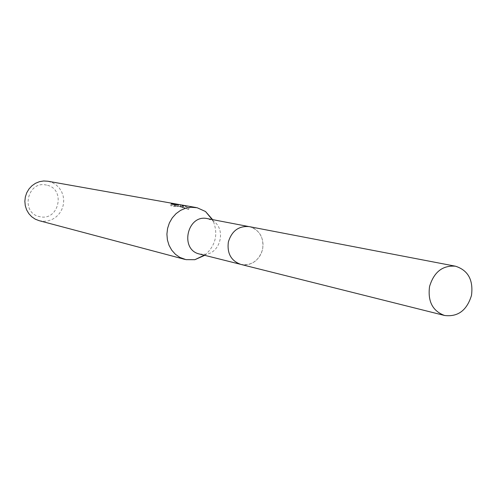 <?xml version="1.0" encoding="UTF-8"?>
<svg xmlns="http://www.w3.org/2000/svg" width="497" height="497" viewBox="0 0 497 497"><rect width="100%" height="100%" fill="white"/><g stroke="black" fill="none" stroke-linecap="round" stroke-linejoin="round"><path stroke-width="0.37" stroke-dasharray="2.48 1.86" d="M249.631 226.725L249.227 226.644C244.182 225.781 239.535 227.042 235.28 230.422C227.986 237.436 226.166 245.661 229.825 255.098C232.261 259.956 235.945 263.056 240.877 264.398L245.425 264.864L249.332 264.211L253.048 262.64L256.377 260.217L259.167 257.073L261.273 253.358L262.596 249.264L263.068 244.984L262.671 240.741L261.416 236.734L259.366 233.168L256.626 230.217L253.327 228.036L249.631 226.725M249.637 226.719C244.462 225.706 239.678 226.936 235.28 230.415C227.986 237.436 226.166 245.661 229.825 255.104C232.391 260.198 236.292 263.348 241.523 264.559L245.431 264.87L249.339 264.224L253.054 262.652L256.39 260.229L259.179 257.079L261.285 253.364L262.609 249.27L263.087 244.99L262.683 240.741L261.428 236.727L259.384 233.161L256.638 230.21L253.333 228.024L249.637 226.719M199.657 254.06L206.292 254.24C220.805 252.184 225.874 229.254 213.58 221.277L207.87 218.717M171.142 204.012L170.763 205.777L174.571 206.472L178.156 206.472L175.043 205.907L182.604 206.901L188.63 209.56L179.597 206.361L176.907 206L179.318 206.311L183.188 207.696L182.697 207.901L180.374 206.851L180.74 205.162L183.07 206.174L183.555 205.988L179.665 204.621M39.157 220.687L44.475 221.308L48.787 220.68L52.868 219.078L56.521 216.58L59.559 213.319L61.839 209.454L63.249 205.18L63.715 200.701L63.218 196.247L61.777 192.028L59.466 188.257L56.397 185.132L52.719 182.797L47.88 181.231M188.63 209.56L189.015 207.783L182.834 205.186M179.038 204.515L180.74 205.162M46.581 185.114C27.248 180.069 20.122 213.375 39.822 216.667C59.062 221.457 66.095 188.599 46.581 185.114M180.374 206.851L178.305 206.125L172.621 205.398L172.857 204.317M174.571 206.472L174.95 204.689M172.627 205.398L170.769 205.777M182.697 207.901L183.07 206.174M176.907 206L177.249 204.385M178.156 206.472L178.522 204.739M175.043 205.907L175.304 204.689M181.815 206.777L182.182 205.075M181.119 204.907L189.015 207.783M204.727 255.334C216.002 245.344 218.637 233.441 212.623 219.624M240.877 264.423C251.755 265.827 258.999 260.776 262.621 249.27C264.05 237.423 259.583 229.875 249.233 226.626M249.227 226.644L248.463 226.502M240.877 264.398L240.126 264.211M183.555 205.988L183.188 207.696M182.604 206.901L179.597 206.361M179.318 206.311L178.305 206.125M181.014 205.112L180.653 206.795M213.58 221.277L212.144 219.531M206.292 254.24L204.255 255.216"/><path stroke-width="0.75" d="M207.87 218.717L207.485 218.643C187.245 213.797 179.255 249.923 199.657 254.06L240.126 264.211M212.623 219.624L205.516 211.511L197.135 207.74L190.898 207.255L185.605 208.2L180.573 210.368L176.056 213.642L172.273 217.879L169.396 222.88L167.582 228.39L166.905 234.162L167.402 239.902L169.048 245.344L171.763 250.215L175.41 254.296L179.815 257.39L186.008 259.651L194.861 259.695L204.727 255.334M179.665 204.621L181.119 204.907M196.216 207.56L182.182 205.075L175.416 204.186L178.522 204.739L174.95 204.689L171.142 204.012L172.987 203.689L178.535 204.422L47.88 181.231L43.668 180.97L39.474 181.666L35.504 183.287L31.951 185.754L28.988 188.966L26.745 192.755L25.347 196.942L24.85 201.335L25.285 205.715L26.621 209.871L28.801 213.611L31.715 216.754L35.225 219.152L39.157 220.687L184.76 259.359M178.535 204.422L179.038 204.515M172.857 204.317L172.981 203.727M175.304 204.689L175.416 204.186M471.491 295.411C473.455 280.016 468.112 270.281 455.476 266.206C442.622 265.199 433.98 271.965 429.557 286.502C427.619 301.393 432.626 311.054 444.579 315.483C457.905 317.105 466.876 310.414 471.491 295.411M455.476 266.206L249.233 226.626C238.759 225.744 231.801 230.857 228.365 241.971C226.93 253.389 231.105 260.869 240.877 264.423L444.579 315.483M248.463 226.502L207.485 218.643M212.144 219.531L205.516 211.511M204.255 255.216L194.861 259.695"/></g></svg>
